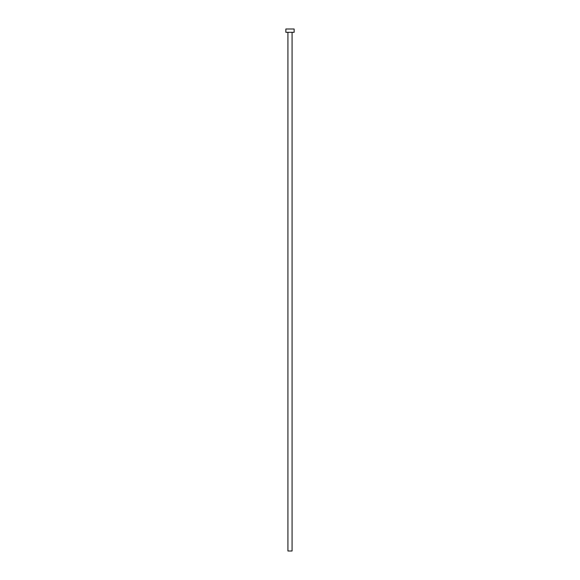 <?xml version="1.0" encoding="UTF-8"?>
<svg xmlns="http://www.w3.org/2000/svg" width="580" height="580" viewBox="0 0 580 580"><rect width="100%" height="100%" fill="white"/><g stroke="black" fill="none" stroke-linecap="round" stroke-linejoin="round"><path stroke-width="0.87" d="M292.074 32.313L292.074 551L287.926 551L287.926 32.313M294.14 32.313L285.86 32.313L285.86 29L294.14 29L294.14 32.313"/></g></svg>
